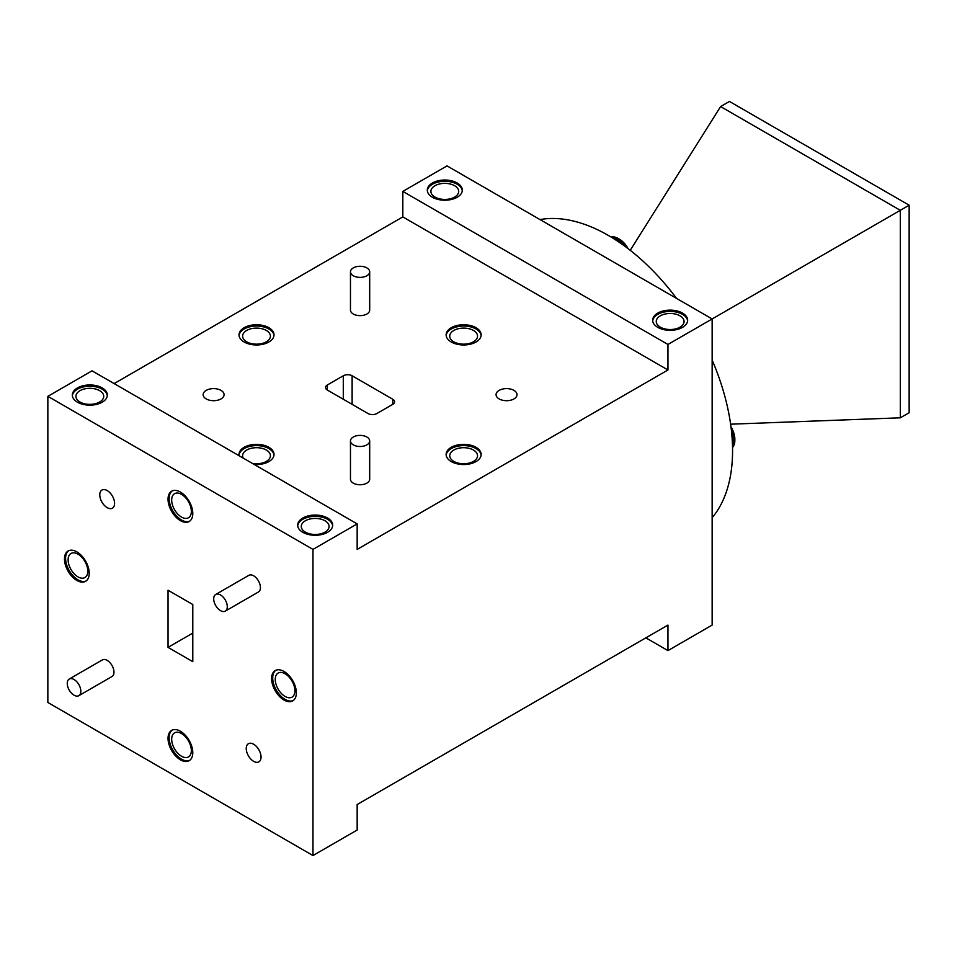 <?xml version="1.0" encoding="UTF-8"?>
<svg xmlns="http://www.w3.org/2000/svg" width="957" height="957" viewBox="0 0 957 957"><rect width="100%" height="100%" fill="white"/><g stroke="black" fill="none" stroke-linecap="round" stroke-linejoin="round"><path stroke-width="1.44" d="M732.524 446.572L733.911 444.921M733.78 445.842A18.446 10.659 -120 0 1 733.313 446.692L732.536 447.146M732.548 447.637L732.799 446.991M731.351 429.896L731.902 428.437A16.891 9.749 60 0 1 733.158 431.164L731.531 431.547M732.667 430.889A18.446 10.659 -120 0 0 732.033 429.514M730.981 426.81A16.891 9.749 60 0 1 731.902 428.437L731.124 427.982M731.722 433.425L733.313 432.504L733.158 431.164A16.891 9.749 60 0 1 734.091 433.928L731.866 435.016M733.78 433.904A18.446 10.659 -120 0 0 733.313 432.504M732.021 436.799L734.222 435.519L734.091 433.928A16.891 9.749 60 0 1 734.653 436.643L732.129 438.27M734.509 436.894A18.446 10.659 -120 0 0 734.222 435.519M732.237 439.897L734.737 438.45L734.653 436.643A16.891 9.749 60 0 1 734.844 439.215L732.308 441.213M734.832 439.753A18.446 10.659 -120 0 0 734.737 438.45M732.476 444.873L734.509 443.701A18.446 10.659 -120 0 1 734.222 444.742L732.5 445.735M734.509 443.701L734.653 441.572M732.38 442.624L734.832 441.213A18.446 10.659 -120 0 1 734.737 442.397L732.428 443.725M734.832 441.213L734.844 439.215M731.89 435.196L734.091 433.928M731.591 432.074L733.158 431.164M731.232 428.832L731.902 428.437M621.488 243.832L623.533 242.456A16.891 9.749 60 0 1 625.471 244.645L624.383 243.832L622.792 244.753M624.383 243.832A18.446 10.659 -120 0 0 623.402 242.731M624.323 245.865L625.471 244.645A16.891 9.749 60 0 1 627.194 247.097L625.663 246.834M626.333 246.451A18.446 10.659 -120 0 0 625.459 245.207M627.397 248.138A18.446 10.659 -120 0 0 627.29 247.947L627.194 247.097A16.891 9.749 60 0 1 628.151 248.7M611.009 236.869L610.889 236.929A18.446 10.659 -120 0 1 611.009 236.869L611.571 237.037M611.32 237.192L612.097 236.738A18.446 10.659 -120 0 1 613.066 236.762L611.81 237.492M612.528 237.922L614.25 236.929A18.446 10.659 -120 0 1 615.291 237.204L613.258 238.377M614.227 238.987L616.523 237.659A18.446 10.659 -120 0 1 617.612 238.173L615.16 239.585M622.229 241.535A18.446 10.659 -120 0 0 621.189 240.602L621.476 240.602A16.891 9.749 60 0 1 623.533 242.456L622.229 241.535L620.016 242.815M618.796 241.977L621.189 240.602M613.939 237.109L613.066 236.762M617.205 238.137L615.291 237.204M616.344 240.351L619.346 239.154A16.891 9.749 60 0 1 621.476 240.602L619.945 239.633A18.446 10.659 -120 0 0 618.868 238.891L617.612 238.173M619.945 239.633L617.444 241.08M626.524 247.48L627.194 247.097M623.892 245.542L625.471 244.645M621.332 243.724L623.533 242.456M720.609 106.562L900.31 210.313L900.31 417.814L909.15 412.718L909.15 205.205L729.449 101.454L720.609 106.562L630.232 250.327M909.15 205.205L712.14 318.956L712.14 625.088L667.95 650.604L667.95 625.088L357.164 804.526L357.164 830.03L312.975 855.546L47.85 702.474L47.85 396.342L92.039 370.826L357.164 523.898L357.164 549.402L667.95 369.976L667.95 344.46L712.14 318.956L447.015 165.884L402.825 191.4L402.825 216.904L114.134 383.59M900.31 417.814L730.622 424.19M712.14 517.701A175.753 101.466 -120 0 0 732.572 450.651A175.753 101.466 -120 0 0 712.14 360.011M676.575 298.417A175.753 101.466 -120 0 0 540.023 219.584M180.406 759.81A17.501 10.096 -120 0 0 189.163 760.683A17.501 10.096 -120 0 0 189.163 740.479A17.501 10.096 -120 0 0 171.662 730.37A17.501 10.096 -120 0 0 168.982 744.39A17.501 10.096 -120 0 0 180.406 759.81M78.845 695.679L111.981 676.539A9.606 5.551 -120 0 0 111.981 665.45A9.606 5.551 -120 0 0 102.375 659.899L69.239 679.039A9.606 5.551 -120 0 0 67.768 686.731A9.606 5.551 -120 0 0 74.036 695.201A9.606 5.551 -120 0 0 78.845 695.679A9.606 5.551 -120 0 0 78.845 684.578A9.606 5.551 -120 0 0 69.239 679.039M253.641 761.329A10.467 6.041 -120 0 0 258.88 761.844A10.467 6.041 -120 0 0 258.88 749.762A10.467 6.041 -120 0 0 248.413 743.721A10.467 6.041 -120 0 0 246.798 752.106A10.467 6.041 -120 0 0 253.641 761.329M47.85 396.342L312.975 549.402L312.975 855.546M271.597 678.597A17.501 10.096 -120 0 0 283.978 700.022A17.501 10.096 -120 0 0 292.722 700.883A17.501 10.096 -120 0 0 296.347 692.88A17.501 10.096 -120 0 0 288.715 675.271A17.501 10.096 -120 0 0 275.221 670.582A17.501 10.096 -120 0 0 271.597 678.597M192.788 661.658L192.788 604.513L168.037 590.23L168.037 647.375L192.788 661.658M64.478 559.008A17.501 10.096 -120 0 0 76.847 580.432A17.501 10.096 -120 0 0 85.592 581.306A17.501 10.096 -120 0 0 89.216 573.291A17.501 10.096 -120 0 0 81.584 555.682A17.501 10.096 -120 0 0 68.103 550.993A17.501 10.096 -120 0 0 64.478 559.008M302.807 532.319A17.501 10.096 0 0 0 321.875 534.508A17.501 10.096 0 0 0 332.677 525.166A17.501 10.096 0 0 0 315.176 515.069A17.501 10.096 0 0 0 297.687 525.166A17.501 10.096 0 0 0 302.807 532.319M77.457 402.203A17.501 10.096 0 0 0 96.525 404.392A17.501 10.096 0 0 0 107.328 395.062A17.501 10.096 0 0 0 89.826 384.965A17.501 10.096 0 0 0 72.325 395.062A17.501 10.096 0 0 0 77.457 402.203M312.975 549.402L357.164 523.898M645.855 637.841L667.95 650.604M432.432 197.262A17.501 10.096 0 0 0 451.501 199.451A17.501 10.096 0 0 0 462.303 190.12A17.501 10.096 0 0 0 444.802 180.024A17.501 10.096 0 0 0 427.3 190.12A17.501 10.096 0 0 0 432.432 197.262M657.782 327.366A17.501 10.096 0 0 0 676.85 329.555A17.501 10.096 0 0 0 687.652 320.224A17.501 10.096 0 0 0 670.151 310.128A17.501 10.096 0 0 0 652.662 320.224A17.501 10.096 0 0 0 657.782 327.366M667.95 344.46L402.825 191.4M107.184 507.653A10.467 6.041 -120 0 0 112.412 508.167A10.467 6.041 -120 0 0 112.412 496.085A10.467 6.041 -120 0 0 101.944 490.044A10.467 6.041 -120 0 0 100.341 498.43A10.467 6.041 -120 0 0 107.184 507.653M225.302 611.116L258.45 591.988A9.606 5.551 -120 0 0 258.45 580.887A9.606 5.551 -120 0 0 248.832 575.336L215.696 594.476A9.606 5.551 -120 0 0 214.224 602.168A9.606 5.551 -120 0 0 220.505 610.638A9.606 5.551 -120 0 0 225.302 611.116A9.606 5.551 -120 0 0 225.302 600.027A9.606 5.551 -120 0 0 215.696 594.476M180.406 520.644A17.501 10.096 -120 0 0 189.163 521.505A17.501 10.096 -120 0 0 189.163 501.301A17.501 10.096 -120 0 0 171.662 491.204A17.501 10.096 -120 0 0 168.982 505.224A17.501 10.096 -120 0 0 180.406 520.644M499.135 398.925A10.467 6.041 0 0 0 510.548 400.241A10.467 6.041 0 0 0 517.007 394.655A10.467 6.041 0 0 0 506.54 388.614A10.467 6.041 0 0 0 496.073 394.655A10.467 6.041 0 0 0 499.135 398.925M206.222 398.925A10.467 6.041 0 0 0 217.622 400.241A10.467 6.041 0 0 0 224.082 394.655A10.467 6.041 0 0 0 213.614 388.614A10.467 6.041 0 0 0 203.147 394.655A10.467 6.041 0 0 0 206.222 398.925M350.465 271.824L350.465 310.092A9.606 5.551 0 0 0 360.083 315.643A9.606 5.551 0 0 0 369.689 310.092L369.689 271.824A9.606 5.551 0 0 0 366.866 267.912A9.606 5.551 0 0 0 356.399 266.704A9.606 5.551 0 0 0 350.465 271.824A9.606 5.551 0 0 0 353.289 275.748A9.606 5.551 0 0 0 363.756 276.956A9.606 5.551 0 0 0 369.689 271.824M350.465 440.95L350.465 479.218A9.606 5.551 0 0 0 360.083 484.756A9.606 5.551 0 0 0 369.689 479.218L369.689 440.95A9.606 5.551 0 0 0 366.866 437.026A9.606 5.551 0 0 0 356.399 435.818A9.606 5.551 0 0 0 350.465 440.95A9.606 5.551 0 0 0 353.289 444.873A9.606 5.551 0 0 0 363.756 446.07A9.606 5.551 0 0 0 369.689 440.95M451.273 342.008A17.501 10.096 0 0 0 470.342 344.197A17.501 10.096 0 0 0 481.144 334.866A17.501 10.096 0 0 0 463.643 324.758A17.501 10.096 0 0 0 446.141 334.866A17.501 10.096 0 0 0 451.273 342.008M451.273 461.585A17.501 10.096 0 0 0 470.342 463.774A17.501 10.096 0 0 0 481.144 454.443A17.501 10.096 0 0 0 463.643 444.347A17.501 10.096 0 0 0 446.141 454.443A17.501 10.096 0 0 0 451.273 461.585M254.215 464.456A17.501 10.096 0 0 0 274.013 454.443A17.501 10.096 0 0 0 256.512 444.347A17.501 10.096 0 0 0 239.023 454.443A17.501 10.096 0 0 0 239.166 455.771M244.143 342.008A17.501 10.096 0 0 0 263.211 344.197A17.501 10.096 0 0 0 274.013 334.866A17.501 10.096 0 0 0 256.512 324.758A17.501 10.096 0 0 0 239.023 334.866A17.501 10.096 0 0 0 244.143 342.008M392.777 399.248L352.128 375.778A6.244 3.613 0 0 0 343.288 375.778L327.378 384.965A6.244 3.613 0 0 0 325.547 387.513A6.244 3.613 0 0 0 327.378 390.061L368.026 413.532A6.244 3.613 0 0 0 376.867 413.532L392.777 404.344A6.244 3.613 0 0 0 394.607 401.796A6.244 3.613 0 0 0 392.777 399.248L392.777 404.344M402.825 216.904L667.95 369.976M246.679 341.816A13.9 8.027 0 0 0 261.835 343.551A13.9 8.027 0 0 0 270.424 336.134A13.9 8.027 0 0 0 256.512 328.107A13.9 8.027 0 0 0 242.611 336.134A13.9 8.027 0 0 0 246.679 341.816M273.977 335.5A17.501 10.096 0 0 0 256.512 326.038A17.501 10.096 0 0 0 239.047 335.5M252.337 463.379A13.9 8.027 0 0 0 270.424 455.723A13.9 8.027 0 0 0 256.512 447.697A13.9 8.027 0 0 0 242.611 455.723A13.9 8.027 0 0 0 243.245 458.128M273.977 455.089A17.501 10.096 0 0 0 256.512 445.615A17.501 10.096 0 0 0 239.047 455.089M453.809 461.394A13.9 8.027 0 0 0 468.966 463.14A13.9 8.027 0 0 0 477.543 455.723A13.9 8.027 0 0 0 463.643 447.697A13.9 8.027 0 0 0 449.742 455.723A13.9 8.027 0 0 0 453.809 461.394M481.108 455.089A17.501 10.096 0 0 0 463.643 445.615A17.501 10.096 0 0 0 446.177 455.089M453.809 341.816A13.9 8.027 0 0 0 468.966 343.551A13.9 8.027 0 0 0 477.543 336.134A13.9 8.027 0 0 0 463.643 328.107A13.9 8.027 0 0 0 449.742 336.134A13.9 8.027 0 0 0 453.809 341.816M481.108 335.5A17.501 10.096 0 0 0 463.643 326.038A17.501 10.096 0 0 0 446.177 335.5M181.519 756.245A13.9 8.027 -120 0 0 188.469 756.927A13.9 8.027 -120 0 0 188.469 740.874A13.9 8.027 -120 0 0 174.569 732.847A13.9 8.027 -120 0 0 172.427 743.996A13.9 8.027 -120 0 0 181.519 756.245M172.236 730.083A17.501 10.096 -120 0 0 170.238 744.259A17.501 10.096 -120 0 0 181.519 759.176A17.501 10.096 -120 0 0 189.689 760.337M77.948 576.868A13.9 8.027 -120 0 0 84.91 577.55A13.9 8.027 -120 0 0 84.91 561.496A13.9 8.027 -120 0 0 70.997 553.469A13.9 8.027 -120 0 0 68.868 564.618A13.9 8.027 -120 0 0 77.948 576.868M68.665 550.706A17.501 10.096 -120 0 0 66.679 564.881A17.501 10.096 -120 0 0 77.948 579.798A17.501 10.096 -120 0 0 86.13 580.959M181.519 517.067A13.9 8.027 -120 0 0 188.469 517.761A13.9 8.027 -120 0 0 188.469 501.707A13.9 8.027 -120 0 0 174.569 493.68A13.9 8.027 -120 0 0 172.427 504.817A13.9 8.027 -120 0 0 181.519 517.067M172.236 490.917A17.501 10.096 -120 0 0 170.238 505.093A17.501 10.096 -120 0 0 181.519 520.01A17.501 10.096 -120 0 0 189.689 521.158M285.078 696.445A13.9 8.027 -120 0 0 292.029 697.139A13.9 8.027 -120 0 0 292.029 681.085A13.9 8.027 -120 0 0 278.128 673.058A13.9 8.027 -120 0 0 275.999 684.195A13.9 8.027 -120 0 0 285.078 696.445M275.795 670.295A17.501 10.096 -120 0 0 273.81 684.47A17.501 10.096 -120 0 0 285.078 699.388A17.501 10.096 -120 0 0 293.261 700.536M192.788 633.091L168.037 647.375M79.993 402.012A13.9 8.027 0 0 0 95.15 403.758A13.9 8.027 0 0 0 103.727 396.342A13.9 8.027 0 0 0 89.826 388.315A13.9 8.027 0 0 0 75.926 396.342A13.9 8.027 0 0 0 79.993 402.012M107.292 395.708A17.501 10.096 0 0 0 89.826 386.233A17.501 10.096 0 0 0 72.361 395.708M660.33 327.174A13.9 8.027 0 0 0 675.475 328.921A13.9 8.027 0 0 0 684.064 321.504A13.9 8.027 0 0 0 670.151 313.477A13.9 8.027 0 0 0 656.251 321.504A13.9 8.027 0 0 0 660.33 327.174M687.616 320.87A17.501 10.096 0 0 0 670.151 311.396A17.501 10.096 0 0 0 652.698 320.87M434.968 197.07A13.9 8.027 0 0 0 450.125 198.817A13.9 8.027 0 0 0 458.702 191.4A13.9 8.027 0 0 0 444.802 183.373A13.9 8.027 0 0 0 430.901 191.4A13.9 8.027 0 0 0 434.968 197.07M462.267 190.754A17.501 10.096 0 0 0 444.802 181.292A17.501 10.096 0 0 0 427.336 190.754M305.355 532.128A13.9 8.027 0 0 0 320.499 533.862A13.9 8.027 0 0 0 329.088 526.446A13.9 8.027 0 0 0 315.176 518.419A13.9 8.027 0 0 0 301.276 526.446A13.9 8.027 0 0 0 305.355 532.128M332.641 525.812A17.501 10.096 0 0 0 315.176 516.349A17.501 10.096 0 0 0 297.723 525.812M352.128 404.344L352.128 375.778M327.378 390.061L327.378 384.965M343.288 399.248L343.288 375.778"/></g></svg>
